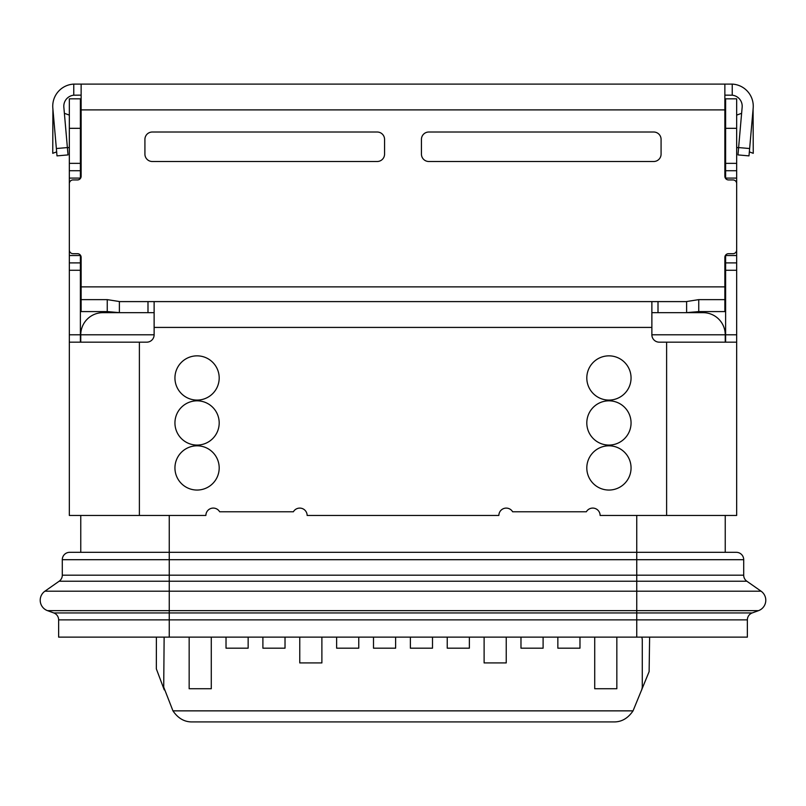 <?xml version="1.0" encoding="UTF-8"?>
<svg xmlns="http://www.w3.org/2000/svg" width="806" height="806" viewBox="0 0 806 806"><rect width="100%" height="100%" fill="white"/><g stroke="black" fill="none" stroke-linecap="round" stroke-linejoin="round"><path stroke-width="1.21" d="M725.239 515.447L725.239 552.322L636.75 552.322L736.331 552.322A7.375 7.375 0 0 1 743.706 559.696L743.696 575.182A7.375 7.375 0 0 0 746.84 581.217L761.076 591.191A11.062 11.062 0 0 1 758.517 610.646L752.21 612.943A7.375 7.375 0 0 0 747.364 619.864L58.637 619.864L58.637 637.123L747.364 637.123L747.364 619.864L58.637 619.864L58.637 637.123M743.706 559.696L636.75 559.696L636.75 552.322L69.669 552.322A7.375 7.375 0 0 0 62.294 559.696L62.304 575.182A7.375 7.375 0 0 1 59.16 581.217L44.924 591.191A11.062 11.062 0 0 0 47.483 610.646L53.79 612.943A7.375 7.375 0 0 1 58.637 619.864A7.375 7.375 0 0 0 53.79 612.943L169.25 612.943L169.25 637.123M743.696 575.182L636.75 575.182L636.75 581.217L59.16 581.217M62.304 575.182L169.25 575.182L169.25 612.943L636.75 612.943L636.75 637.123M758.517 610.646L636.75 610.646L636.75 581.217L746.84 581.217L761.076 591.191L44.924 591.191A11.062 11.062 0 0 0 47.483 610.646L636.75 610.646L636.75 612.943L752.21 612.943M119.862 312.668L107.248 311.59L81.134 311.59L81.134 299.63L107.248 299.63L119.862 301.605L147.992 301.605L147.992 312.668L154.127 312.668L102.886 312.668A22.125 22.125 0 0 0 80.761 334.792L80.761 342.167M725.239 342.167L725.239 334.792A22.125 22.125 0 0 0 703.114 312.668L651.873 312.668L686.138 312.668L698.752 311.59L724.866 311.59L724.866 299.63L698.752 299.63L686.138 301.605L658.008 301.605L658.008 312.668M747.364 619.864L747.364 637.123M80.761 552.322L80.761 515.447M608.933 445.073A22.125 22.125 0 0 0 631.058 422.949A22.125 22.125 0 0 0 608.933 400.824A22.125 22.125 0 0 0 586.808 422.949A22.125 22.125 0 0 0 608.933 445.073A22.125 22.125 0 0 0 631.058 422.949A22.125 22.125 0 0 0 608.933 400.824A22.125 22.125 0 0 0 586.808 422.949A22.125 22.125 0 0 0 608.933 445.073M608.933 490.048A22.125 22.125 0 0 0 631.058 467.933A22.125 22.125 0 0 0 608.933 445.809A22.125 22.125 0 0 0 586.808 467.933A22.125 22.125 0 0 0 608.933 490.048A22.125 22.125 0 0 0 631.058 467.933A22.125 22.125 0 0 0 608.933 445.809A22.125 22.125 0 0 0 586.808 467.933A22.125 22.125 0 0 0 608.933 490.048M197.067 400.088A22.125 22.125 0 0 0 219.192 377.974A22.125 22.125 0 0 0 197.067 355.849A22.125 22.125 0 0 0 174.942 377.974A22.125 22.125 0 0 0 197.067 400.088A22.125 22.125 0 0 0 219.192 377.974A22.125 22.125 0 0 0 197.067 355.849A22.125 22.125 0 0 0 174.942 377.974A22.125 22.125 0 0 0 197.067 400.088M197.067 445.073A22.125 22.125 0 0 0 219.192 422.949A22.125 22.125 0 0 0 197.067 400.824A22.125 22.125 0 0 0 174.942 422.949A22.125 22.125 0 0 0 197.067 445.073A22.125 22.125 0 0 0 219.192 422.949A22.125 22.125 0 0 0 197.067 400.824A22.125 22.125 0 0 0 174.942 422.949A22.125 22.125 0 0 0 197.067 445.073M197.067 490.048A22.125 22.125 0 0 0 219.192 467.933A22.125 22.125 0 0 0 197.067 445.809A22.125 22.125 0 0 0 174.942 467.933A22.125 22.125 0 0 0 197.067 490.048A22.125 22.125 0 0 0 219.192 467.933A22.125 22.125 0 0 0 197.067 445.809A22.125 22.125 0 0 0 174.942 467.933A22.125 22.125 0 0 0 197.067 490.048M608.933 400.088A22.125 22.125 0 0 0 631.058 377.974A22.125 22.125 0 0 0 608.933 355.849A22.125 22.125 0 0 0 586.808 377.974A22.125 22.125 0 0 0 608.933 400.088A22.125 22.125 0 0 0 631.058 377.974A22.125 22.125 0 0 0 608.933 355.849A22.125 22.125 0 0 0 586.808 377.974A22.125 22.125 0 0 0 608.933 400.088M753.086 109.132L753.257 153.311L749.348 151.891M52.914 109.132L52.743 153.311L56.652 151.891M736.664 386.406L736.664 493.332M69.336 386.406L69.336 515.447L69.336 334.792L80.388 334.792L80.388 342.167M725.612 178.469L725.612 98.826L736.664 98.826L736.664 270.272L725.612 270.272L725.612 255.149M80.388 255.149L80.388 334.792M80.388 132.013L81.134 132.013M724.866 132.013L725.612 132.013M80.388 98.826L69.336 98.826L80.388 98.826L80.388 178.469M213.258 508.082A7.375 7.375 0 0 1 219.645 511.77L293.384 511.77A7.375 7.375 0 0 1 307.136 515.447L498.864 515.447A7.375 7.375 0 0 1 512.616 511.77L586.355 511.77A7.375 7.375 0 0 1 600.117 515.447L666.612 515.447L666.612 342.167L659.237 342.167A7.375 7.375 0 0 1 651.873 334.792L651.873 327.417L154.127 327.417L154.127 334.792A7.375 7.375 0 0 1 146.763 342.167L139.388 342.167L139.388 515.447L205.883 515.447A7.375 7.375 0 0 1 213.258 508.082M69.336 178.096L69.336 170.721L80.388 170.721L80.388 178.096L69.336 178.096L69.336 255.522L80.388 255.522L80.388 262.897L69.336 262.897L69.336 255.522M69.336 170.721L69.336 163.346L80.388 163.346M69.336 98.826L69.336 163.346M80.388 270.272L69.336 270.272L69.336 334.792M69.336 270.272L69.336 262.897M69.336 493.332L69.336 508.082M69.336 408.531L69.336 342.167L139.388 342.167M749.64 148.536L748.996 155.88L737.984 154.913L738.618 147.569L749.64 148.536L753.177 108.125A22.125 22.125 0 0 0 732.241 84.106L732.241 95.199L724.866 95.138M56.36 148.536L67.382 147.569L68.016 154.913L57.004 155.88L52.823 108.125A22.125 22.125 0 0 1 73.759 84.106L732.241 84.106M81.134 95.138L73.759 95.199L73.759 84.106M738.618 147.569L742.155 107.168A11.062 11.062 0 0 0 732.241 95.199M737.984 154.913L748.996 155.88M661.081 154.127L661.081 139.388A7.375 7.375 0 0 0 653.716 132.013L428.812 132.013A7.375 7.375 0 0 0 421.437 139.388L421.437 154.127A7.375 7.375 0 0 0 428.812 161.502L653.716 161.502A7.375 7.375 0 0 0 661.081 154.127M384.563 154.127L384.563 139.388A7.375 7.375 0 0 0 377.188 132.013L152.284 132.013A7.375 7.375 0 0 0 144.919 139.388L144.919 154.127A7.375 7.375 0 0 0 152.284 161.502L377.188 161.502A7.375 7.375 0 0 0 384.563 154.127M724.866 84.076L724.866 109.888L81.134 109.888L81.134 176.252A3.687 3.687 0 0 1 77.447 179.94L73.024 179.94A3.687 3.687 0 0 0 69.336 183.627L69.336 249.991A3.687 3.687 0 0 0 73.024 253.678L77.447 253.678A3.687 3.687 0 0 1 81.134 257.366L81.134 299.63M724.866 109.888L724.866 176.252A3.687 3.687 0 0 0 728.553 179.94L732.976 179.94A3.687 3.687 0 0 1 736.664 183.627L736.664 249.991A3.687 3.687 0 0 1 732.976 253.678L728.553 253.678A3.687 3.687 0 0 0 724.866 257.366L724.866 299.63M147.992 301.605L658.008 301.605M154.127 327.417L154.127 301.605L651.873 301.605L651.873 327.417M666.612 342.167L736.664 342.167L736.664 515.447L666.612 515.447M736.664 408.531L736.664 270.272M736.664 515.447L736.664 508.082M736.664 178.096L725.612 178.096L725.612 170.721L736.664 170.721M725.612 342.167L725.612 334.792L736.664 334.792M725.612 270.272L725.612 334.792M736.664 262.897L725.612 262.897L725.612 255.522L736.664 255.522M139.388 515.447L69.336 515.447M725.612 98.826L736.664 98.826M686.611 301.575L686.611 312.647M119.389 301.575L119.389 312.647M81.134 109.888L81.134 84.076M67.382 147.569L63.845 107.168A11.062 11.062 0 0 1 73.759 95.199M57.004 155.88L68.016 154.913M164.132 637.123L163.719 687.125L172.958 710.862C178.055 718.337 184.443 722.015 192.12 721.924L613.88 721.924C621.557 722.015 627.945 718.337 633.042 710.862L649.122 671.63L649.616 637.123M172.958 710.862L633.042 710.862M156.384 637.123L156.344 668.869L164.253 689.886M641.868 637.123L642.281 639.551L641.868 637.123M641.747 689.886L642.281 687.125L642.281 639.551M594.717 637.123L594.717 688.737L616.842 688.737L616.842 637.123M557.853 637.123L557.853 648.185L579.977 648.185L579.977 637.123M520.978 637.123L520.978 648.185L543.103 648.185L543.103 637.123M373.5 637.123L373.5 648.185L395.625 648.185L395.625 637.123M336.636 637.123L336.636 648.185L358.761 648.185L358.761 637.123M299.761 637.123L299.761 662.925L321.886 662.925L321.886 637.123M262.897 637.123L262.897 648.185L285.022 648.185L285.022 637.123M484.114 637.123L484.114 662.925L506.239 662.925L506.239 637.123M226.023 637.123L226.023 648.185L248.147 648.185L248.147 637.123M189.158 637.123L189.158 688.737L211.283 688.737L211.283 637.123M410.375 637.123L410.375 648.185L432.5 648.185L432.5 637.123M447.239 637.123L447.239 648.185L469.364 648.185L469.364 637.123M169.25 515.447L169.25 575.182L636.75 575.182L636.75 559.696L62.294 559.696A7.375 7.375 0 0 1 69.669 552.322M154.127 334.792L80.761 334.792M703.114 312.668A22.125 22.125 0 0 1 725.239 334.792L651.873 334.792M636.75 552.322L636.75 515.447M724.866 286.865L81.134 286.865M725.612 163.346L736.664 163.346M725.612 128.325L736.664 128.325M80.388 128.325L69.336 128.325M698.752 299.63L698.752 311.59M107.248 299.63L107.248 311.59M736.664 147.276L738.588 147.972M736.664 115.107L741.621 113.303M69.336 115.107L64.379 113.303M69.336 147.276L67.412 147.972"/></g></svg>
